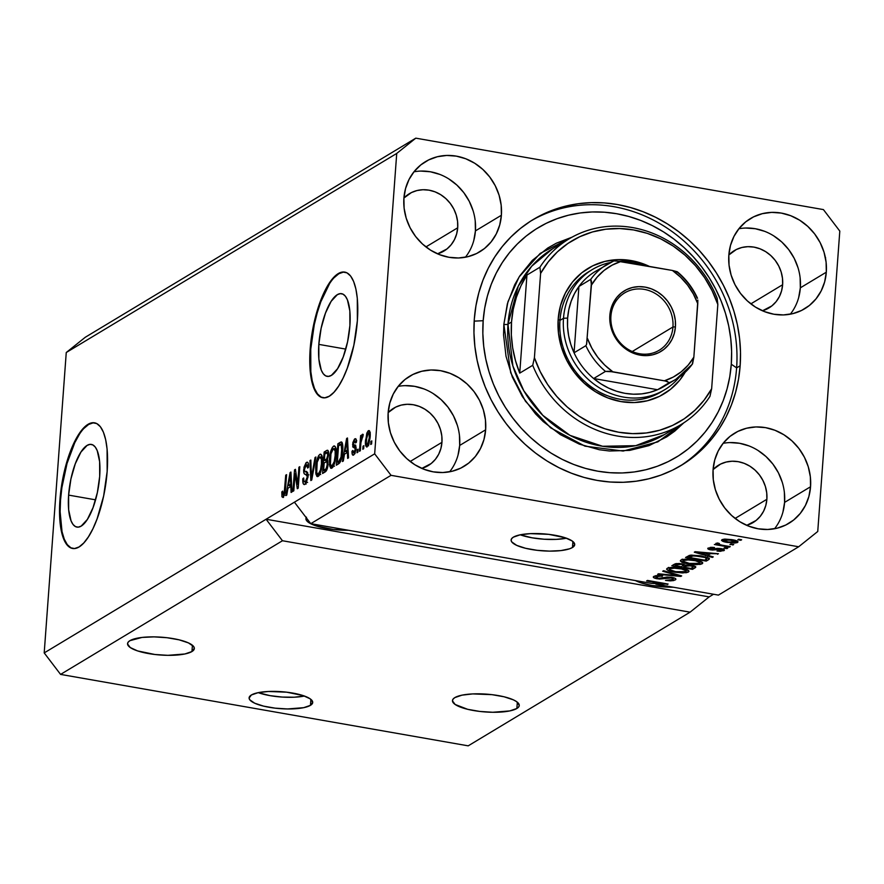 <?xml version="1.0" encoding="UTF-8"?>
<svg xmlns="http://www.w3.org/2000/svg" width="884" height="884" viewBox="0 0 884 884"><rect width="100%" height="100%" fill="white"/><g stroke="black" fill="none" stroke-linecap="round" stroke-linejoin="round"><path stroke-width="1.33" d="M304.538 696.028L294.306 697.211L282.162 697.067L269.963 695.631L258.227 692.647A31.89 8.497 -175.8 0 0 304.45 696.039M310.45 705.344A31.89 8.497 4.2 0 1 274.592 708.095A31.89 8.497 4.2 0 1 249.111 697.83A31.89 8.497 4.2 0 1 251.376 694.99L258.139 692.669L268.371 691.476L286.725 692.183L303.113 695.575L310.14 698.802L312.715 702.227L310.45 705.344L303.687 707.675L287.51 708.957L275.101 708.15L263.576 706.128L254.68 703.2L249.796 699.819L249.1 698.106L251.376 694.99A31.89 8.497 4.2 0 1 287.223 692.249A31.89 8.497 4.2 0 1 312.715 702.504A31.89 8.497 4.2 0 1 310.45 705.344L310.892 699.366L310.45 705.344M566.556 538.19L556.323 539.373L544.179 539.229L531.98 537.792L520.234 534.809A31.89 8.497 -175.8 0 0 566.467 538.201M572.456 547.505A31.89 8.497 4.2 0 1 536.61 550.257A31.89 8.497 4.2 0 1 511.118 539.991A31.89 8.497 4.2 0 1 513.383 537.152L520.146 534.831L530.378 533.638L548.732 534.345L565.13 537.737L572.158 540.964L574.733 544.389L572.456 547.505L569.594 548.798L560.931 550.588L549.516 551.119L537.107 550.312L525.582 548.29L516.698 545.362L511.803 541.969L511.118 540.268L511.648 538.643L513.383 537.152A31.89 8.497 4.2 0 1 549.24 534.411A31.89 8.497 4.2 0 1 574.722 544.666A31.89 8.497 4.2 0 1 572.456 547.505L572.898 541.527L572.456 547.505M68.609 495.106L95.571 499.836L68.609 495.106L70.93 478.962L75.262 463.846L80.941 452.067L87.107 445.414L90.08 444.365L92.831 444.906L95.24 447.017L97.218 450.619L99.627 461.669L99.682 476.399A41.968 14.266 99.9 0 1 76.897 527.085A41.968 14.266 99.9 0 1 68.609 495.106A41.968 14.266 99.9 0 1 91.395 444.42A41.968 14.266 99.9 0 1 99.682 476.399L97.362 492.543L93.03 507.659L87.35 519.438L81.184 526.091L78.212 527.14L75.46 526.599L73.052 524.488L71.074 520.897L68.665 509.836L68.609 495.106M318.826 344.384L345.777 349.103L318.826 344.384L321.146 328.229L325.467 313.113L331.146 301.333L337.323 294.681L340.296 293.632L343.036 294.173L345.445 296.284L347.434 299.886L349.843 310.947L349.887 325.666A41.968 14.266 99.9 0 1 327.113 376.363A41.968 14.266 99.9 0 1 318.826 344.384A41.968 14.266 99.9 0 1 341.6 293.687A41.968 14.266 99.9 0 1 349.887 325.666L347.578 341.821L343.246 356.926L337.566 368.705L331.401 375.357L328.417 376.407L325.677 375.877L323.268 373.766L321.279 370.164L318.87 359.103L318.826 344.384M345.08 272.161A63.781 21.68 -80.1 0 0 310.748 349.246L310.162 349.136A63.781 21.68 99.9 0 1 344.771 272.106A63.781 21.68 99.9 0 1 357.368 320.704L353.854 345.246L347.279 368.208L343.136 377.987L338.638 386.12L333.953 392.275L329.268 396.22L324.748 397.822L320.572 397.004L316.914 393.789L313.897 388.319L311.643 380.805L310.24 371.512L310.162 349.136L313.676 324.594L316.638 312.682L324.395 291.853L328.892 283.72L333.577 277.565L338.274 273.62L342.782 272.018L346.959 272.847L350.628 276.051L353.644 281.521L355.898 289.035L357.302 298.328L357.368 320.704A63.781 21.68 99.9 0 1 322.759 397.745A63.781 21.68 99.9 0 1 310.162 349.136L310.748 349.246A63.781 21.68 -80.1 0 0 323.058 397.789M94.864 422.895A63.781 21.68 -80.1 0 0 60.543 499.968L59.946 499.869A63.781 21.68 99.9 0 1 94.566 422.828A63.781 21.68 99.9 0 1 107.163 471.426L103.638 495.968L97.063 518.941L92.93 528.72L88.433 536.842L83.748 542.997L79.052 546.953L74.532 548.544L70.366 547.726L66.698 544.522L63.681 539.052L61.427 531.527L60.024 522.245L59.946 499.869L63.471 475.327L70.046 452.354L74.19 442.575L78.676 434.453L83.361 428.298L88.057 424.342L92.577 422.751L96.743 423.569L100.411 426.773L103.428 432.243L105.682 439.768L107.086 449.05L107.163 471.426A63.781 21.68 99.9 0 1 72.543 548.467A63.781 21.68 99.9 0 1 59.946 499.869L60.543 499.968A63.781 21.68 -80.1 0 0 72.853 548.522M191.95 651.541A33.481 8.928 4.2 0 1 154.302 654.425A33.481 8.928 4.2 0 1 127.55 643.651A33.481 8.928 4.2 0 1 129.926 640.668L142.037 637.43L154.015 636.878L167.043 637.718L179.143 639.839L188.469 642.911L193.607 646.469L194.336 648.27L191.95 651.541L184.844 653.983L167.861 655.331L154.833 654.48L137.617 650.922L130.246 647.541L127.539 643.939L128.103 642.226L129.926 640.668A33.481 8.928 4.2 0 1 167.573 637.784A33.481 8.928 4.2 0 1 194.336 648.558A33.481 8.928 4.2 0 1 191.95 651.541L192.414 645.254L191.95 651.541M516.875 708.482A33.481 8.928 4.2 0 1 479.227 711.366A33.481 8.928 4.2 0 1 452.464 700.592A33.481 8.928 4.2 0 1 454.84 697.609L461.945 695.167L472.686 693.918L491.957 694.658L504.068 696.78L513.394 699.852L516.554 701.609L519.251 705.211L518.698 706.924L516.875 708.482L509.77 710.924L492.786 712.272L479.758 711.432L467.658 709.311L455.161 704.482L452.464 700.879L453.017 699.167L454.84 697.609A33.481 8.928 4.2 0 1 492.487 694.725A33.481 8.928 4.2 0 1 519.251 705.498A33.481 8.928 4.2 0 1 516.875 708.482L517.339 702.194L516.875 708.482M306.483 517.184L305.93 518.897L306.649 520.687L308.627 522.499L316.008 525.881L333.224 529.45L348.55 530.289A33.481 8.928 4.2 0 1 305.93 518.61A33.481 8.928 4.2 0 1 306.196 517.659M673.464 587.23A33.481 8.928 4.2 0 1 635.441 580.567L640.922 582.821L651.851 585.473L673.464 587.23M449.636 471.802A52.62 47.449 58.9 0 0 459.669 445.459L485.636 429.812A52.62 47.449 -121.1 0 1 464.045 466.343A52.62 47.449 -121.1 0 1 412.231 463.006A52.62 47.449 -121.1 0 1 388.153 412.729L389.822 403.027L393.292 394.021L398.43 386.076L405.06 379.468L412.905 374.473L421.679 371.28L431.027 369.998L440.608 370.694L450.044 373.335L458.973 377.811L467.061 383.965L473.99 391.546L479.482 400.275L483.349 409.811L485.427 419.778L485.636 429.812L483.968 439.514L480.498 448.519L475.36 456.476L468.73 463.072L460.884 468.067L452.111 471.26L442.762 472.542L433.182 471.846L423.745 469.205L414.817 464.73L406.728 458.575L399.811 450.995L394.308 442.265L390.441 432.729L388.374 422.762L388.153 412.729A52.62 47.449 -121.1 0 1 409.745 376.197A52.62 47.449 -121.1 0 1 461.558 379.534A52.62 47.449 -121.1 0 1 485.636 429.812L459.669 445.459A52.62 47.449 58.9 0 0 398.187 386.385M774.561 528.742A52.62 47.449 58.9 0 0 784.583 502.399L810.551 486.752A52.62 47.449 -121.1 0 1 788.97 523.284A52.62 47.449 -121.1 0 1 737.145 519.947A52.62 47.449 -121.1 0 1 713.079 469.669L714.736 459.967L718.206 450.973L723.355 443.017L729.974 436.409L737.831 431.414L746.593 428.221L755.953 426.939L765.533 427.635L774.97 430.276L783.898 434.762L791.987 440.906L798.904 448.486L804.407 457.216L808.263 466.752L810.341 476.719L810.551 486.752L808.893 496.454L805.423 505.46L800.274 513.416L793.655 520.013L785.81 525.008L777.036 528.212L767.677 529.483L758.107 528.787L748.66 526.146L739.731 521.671L731.654 515.516L724.725 507.935L719.233 499.206L715.366 489.681L713.289 479.703L713.079 469.669A52.62 47.449 -121.1 0 1 734.67 433.149A52.62 47.449 -121.1 0 1 786.484 436.475A52.62 47.449 -121.1 0 1 810.551 486.752L784.583 502.399A52.62 47.449 58.9 0 0 723.101 443.326M790.318 314.185A52.62 47.449 58.9 0 0 800.34 287.83L826.308 272.195A52.62 47.449 -121.1 0 1 804.727 308.726A52.62 47.449 -121.1 0 1 752.903 305.389A52.62 47.449 -121.1 0 1 728.836 255.111L730.493 245.409L733.963 236.404L739.112 228.448L745.731 221.851L753.588 216.856L762.351 213.663L771.71 212.381L781.29 213.077L790.727 215.718L799.655 220.193L807.733 226.348L814.661 233.928L820.164 242.658L824.021 252.194L826.098 262.161L826.308 272.195L824.65 281.897L821.181 290.902L816.031 298.847L809.413 305.455L801.567 310.45L792.793 313.643L783.434 314.925L773.854 314.229L764.417 311.588L755.489 307.113L747.411 300.958L740.483 293.377L734.98 284.648L731.123 275.112L729.046 265.145L728.836 255.111A52.62 47.449 -121.1 0 1 750.417 218.58A52.62 47.449 -121.1 0 1 802.241 221.917A52.62 47.449 -121.1 0 1 826.308 272.195L800.34 287.83A52.62 47.449 58.9 0 0 738.858 228.768M465.393 257.244A52.62 47.449 58.9 0 0 475.426 230.89L501.394 215.254A52.62 47.449 -121.1 0 1 479.802 251.774A52.62 47.449 -121.1 0 1 427.989 248.448A52.62 47.449 -121.1 0 1 403.911 198.171L405.579 188.469L409.049 179.463L414.187 171.507L420.817 164.91L428.663 159.916L437.436 156.711L446.785 155.44L456.365 156.137L465.802 158.777L474.73 163.253L482.819 169.408L489.736 176.988L495.239 185.717L499.106 195.242L501.173 205.221L501.394 215.254L499.725 224.956L496.256 233.951L491.117 241.907L484.487 248.514L476.642 253.509L467.868 256.703L458.52 257.984L448.939 257.288L439.503 254.647L430.574 250.161L422.486 244.017L415.557 236.437L410.066 227.707L406.198 218.171L404.121 208.204L403.911 198.171A52.62 47.449 -121.1 0 1 425.502 161.639A52.62 47.449 -121.1 0 1 477.316 164.977A52.62 47.449 -121.1 0 1 501.394 215.254L475.426 230.89A52.62 47.449 58.9 0 0 413.944 171.816M740.151 365.755A143.495 129.407 -121.1 0 1 681.277 465.382A143.495 129.407 -121.1 0 1 539.958 456.299A143.495 129.407 -121.1 0 1 474.31 319.168L475.946 305.765L478.841 292.703L482.973 280.129L488.311 268.15L494.786 256.901L502.344 246.459L510.908 236.956L520.411 228.459L530.743 221.055L541.804 214.834L553.506 209.84L565.727 206.116L578.346 203.707L591.241 202.635L604.28 202.911L617.364 204.524L630.347 207.475L643.099 211.729L655.508 217.232L667.464 223.939L678.824 231.796L689.509 240.713L699.388 250.614L708.382 261.399L716.405 272.968L723.377 285.201L729.234 297.985L733.919 311.201L737.378 324.715L739.576 338.395L740.505 352.119L740.151 365.755L738.527 379.159L735.621 392.22L731.488 404.795L726.162 416.773L719.686 428.022L712.128 438.464L703.553 447.967L694.062 456.464L683.73 463.868L672.658 470.089L660.956 475.084L648.745 478.808L636.126 481.216L623.231 482.288L610.181 482.012L597.109 480.399L584.125 477.448L571.362 473.194L558.953 467.691L547.008 460.984L535.638 453.127L524.963 444.21L515.074 434.309L506.079 423.524L498.057 411.955L491.084 399.723L485.228 386.938L480.553 373.722L477.095 360.208L474.885 346.528L473.957 332.804L474.31 319.168A143.495 129.407 -121.1 0 1 533.185 219.541A143.495 129.407 -121.1 0 1 674.503 228.625A143.495 129.407 -121.1 0 1 740.151 365.755L736.615 367.888L740.151 365.755M437.558 253.852L446.95 248.957L451.16 244.746L454.431 239.686L456.641 233.962L457.702 227.785L457.569 221.409L456.243 215.055L453.79 208.989L450.287 203.442L445.879 198.613L440.74 194.701L435.061 191.85L429.049 190.171L422.95 189.728L417.005 190.535L411.425 192.568L403.922 198.016A33.481 30.2 -121.1 0 1 409.414 193.673A33.481 30.2 -121.1 0 1 442.387 195.795A33.481 30.2 -121.1 0 1 457.702 227.785L425.933 246.923L457.702 227.785A33.481 30.2 -121.1 0 1 443.967 251.034A33.481 30.2 -121.1 0 1 437.558 253.841M782.627 284.725A33.481 30.2 -121.1 0 1 768.881 307.975A33.481 30.2 -121.1 0 1 762.472 310.792L771.865 305.897L776.086 301.698L779.356 296.637L781.566 290.902L782.627 284.725L750.847 303.864L782.627 284.725A33.481 30.2 -121.1 0 0 767.301 252.736A33.481 30.2 -121.1 0 0 734.328 250.614A33.481 30.2 -121.1 0 0 728.847 254.968L736.339 249.509L741.919 247.476L747.875 246.669L753.975 247.111L759.975 248.791L765.654 251.642L770.804 255.553L775.213 260.382L778.705 265.929L781.169 271.996L782.484 278.349L782.627 284.725M766.87 499.294A33.481 30.2 -121.1 0 1 753.124 522.532A33.481 30.2 -121.1 0 1 746.715 525.35L756.107 520.455L760.328 516.256L763.599 511.195L765.809 505.46L766.87 499.294L735.101 518.433L766.87 499.294A33.481 30.2 -121.1 0 0 751.544 467.293A33.481 30.2 -121.1 0 0 718.57 465.172A33.481 30.2 -121.1 0 0 713.09 469.526L720.582 464.078L726.162 462.045L732.118 461.227L738.217 461.669L744.217 463.349L749.908 466.199L755.046 470.111L759.455 474.94L762.947 480.498L765.411 486.565L766.726 492.907L766.87 499.294M441.945 442.343A33.481 30.2 -121.1 0 1 428.21 465.592A33.481 30.2 -121.1 0 1 421.801 468.409L431.193 463.514L435.403 459.315L438.685 454.254L440.884 448.519L441.945 442.343L410.176 461.481L441.945 442.343A33.481 30.2 -121.1 0 0 426.629 410.353A33.481 30.2 -121.1 0 0 393.656 408.231A33.481 30.2 -121.1 0 0 388.164 412.585L395.667 407.137L401.248 405.093L407.192 404.286L413.292 404.728L419.303 406.408L424.983 409.259L430.121 413.171L434.53 417.999L438.033 423.546L440.486 429.613L441.812 435.967L441.945 442.343M690.084 612.17L282.46 540.743L60.576 674.404L468.2 745.842L690.084 612.17L468.2 745.842L60.576 674.404L282.46 540.743L266.084 519.24L44.2 652.911L60.576 674.404L44.2 652.911L374.672 453.835L396.728 153.44L66.256 352.517L44.2 652.911L66.256 352.517L396.728 153.44L415.8 138.158L823.424 209.596L839.8 231.089L817.744 531.483L798.672 546.765L391.037 475.327L310.781 523.671L651.409 583.374L663.088 583.827L646.602 580.943L647.464 580.423L668.138 584.048L655.884 584.158L718.416 595.109L798.672 546.765L718.416 595.109L655.884 584.158L668.138 584.048L647.464 580.423L646.602 580.943L663.088 583.827L651.409 583.374L310.781 523.671L391.037 475.327L374.672 453.835L294.416 502.178L310.781 523.671L294.416 502.178L266.084 519.24L709.156 596.888L690.084 612.17L282.46 540.743L266.084 519.24L709.156 596.888L690.084 612.17M653.884 576.346C652.547 577.263 653.641 578.07 657.155 578.788L657.199 578.092L657.155 578.788L665.055 578.434L665.144 577.362L665.055 578.434L671.033 577.882L671.078 577.23L672.901 579.506L665.508 580.412L675.243 579.97C676.713 578.998 675.575 578.125 671.829 577.351L674.923 578.224L675.895 579.318L673.73 580.556L670.183 580.865L665.508 580.412L672.448 579.727L673.321 578.777L671.409 577.948L659.442 579.064L655.044 578.291L653.298 576.954L655.243 575.827L658.646 575.517L662.602 575.904L656.326 576.755L656.304 577.76L658.635 578.368L666.956 577.075L671.829 577.351L665.619 577.252L660.425 578.479L658.061 578.28L656.326 576.755L662.602 575.904L653.884 576.346L653.287 577.031M663.586 570.71L681.663 575.904L680.779 576.434L657.63 574.302L658.514 573.771L678.757 575.771L662.702 571.252L663.586 570.71L662.702 571.252L678.757 575.771L658.514 573.771L657.63 574.302L680.779 576.434L681.663 575.904L663.586 570.71M688.415 572.036L687.686 570.025L681.1 568.213C675.155 567.119 670.525 567.163 667.21 568.324C666.028 569.893 668.558 571.186 674.812 572.202L674.857 571.539L674.812 572.202L682.735 572.942L688.415 572.036L688.525 570.534L688.415 572.036L686.205 572.733L674.812 572.202L669.553 570.998L666.691 569.362L667.641 568.103L671.553 567.44L683.023 568.578L688.161 570.279L688.979 571.075L688.415 572.036L689.023 571.296M702.15 563.771L701.421 561.749L694.835 559.937C688.89 558.854 684.26 558.887 680.945 560.047C679.763 561.616 682.293 562.909 688.548 563.926L688.592 563.263L688.548 563.926L696.47 564.666L702.15 563.771L702.261 562.257L702.15 563.771L699.929 564.456L687.597 563.76L680.415 561.097L681.376 559.826L685.277 559.163L696.758 560.312L701.885 562.003L702.714 562.799L702.15 563.771L702.758 563.031M707.786 555.362L713.233 556.876L712.349 557.417L694.305 552.202L718.46 553.738L710.67 553.627L707.786 555.362L710.67 553.627L718.46 553.738L695.144 551.704L694.305 552.202L712.349 557.417L713.233 556.876L707.786 555.362L707.929 553.395L707.786 555.362M738.681 539.251L741.632 539.77L737.82 539.77L738.681 539.251L737.82 539.77L740.781 540.29L741.632 539.77L738.681 539.251M721.985 539.704C721.134 540.831 722.968 541.748 727.466 542.467L727.51 541.793L727.466 542.467L737.554 542.433C738.394 541.306 736.516 540.378 731.919 539.66L737.941 541.682L737.245 542.599L734.593 543.063L726.129 542.212L721.598 540.456L722.283 539.549L724.902 539.085L731.919 539.66L721.554 540.223M730.748 544.036L733.698 544.555L729.886 544.555L733.698 544.555L730.748 544.036M715.974 543.328L717.62 544.411L717.731 543.03L717.62 544.411L714.371 544.511L729.399 547.141L730.261 546.621L722.471 545.262L730.261 546.621L729.399 547.141L714.371 544.511L717.62 544.411L715.841 543.461L717.587 542.986L719.41 543.549L718.769 544.356L722.471 545.262L719.554 544.632L718.559 543.859L719.41 543.549L717.587 542.986L715.83 543.505M724.836 547.594L727.797 548.113L726.935 548.632L723.985 548.113L724.836 547.594L723.985 548.113L726.935 548.632L727.797 548.113L724.836 547.594M708.283 547.969C707.167 548.666 707.951 549.307 710.659 549.859L710.714 549.174L710.659 549.859L717.377 549.406L717.454 548.334L717.377 549.406L719.024 549.063L719.068 548.345L719.024 549.063L720.582 549.185L720.626 548.533L721.797 550.257L717.012 551.063L723.885 550.677C725.035 549.892 724.095 549.207 721.068 548.599L724.383 550.157L720.349 551.329L717.012 551.063L721.521 550.4L722.084 549.782L721.001 549.273L712.382 550.069L709.023 549.472L707.797 548.434L711.62 547.295L714.537 547.539L710.46 548.323L710.217 548.953L711.598 549.351L717.267 548.345L721.068 548.599L711.222 549.296L710.46 548.323L714.537 547.539L707.775 548.544M701.355 555.914L709.266 558.368L709.001 559.406L706.228 561.108L685.553 557.484L690.747 555.152L700.625 555.782L689.575 555.351L685.553 557.484L706.228 561.108L708.67 559.638L708.78 557.992L708.67 559.638L709.421 558.787L701.355 555.914M695.034 567.848C696.603 566.876 695.41 566.014 691.465 565.274L695.763 566.843L692.492 569.373L671.818 565.749L675.486 563.727L679.553 563.484L685.255 565.075L691.465 565.274L685.255 565.075L681.84 563.76L674.381 564.213L671.818 565.749L692.492 569.373L695.034 567.848L695.144 566.335L695.034 567.848L695.796 567.053M85.328 337.235L415.8 138.158L85.328 337.235L66.256 352.517L85.328 337.235M713.532 594.258L709.156 596.888L713.532 594.258M295.068 473.736L293.808 490.819L292.947 491.338L294.527 469.879L295.444 469.327L297.665 484.333L298.925 467.227L299.786 466.719L298.206 488.167L297.289 488.719L295.068 473.736L297.289 488.719L298.206 488.167L299.786 466.719L298.925 467.227L297.665 484.333L295.444 469.327L294.527 469.879L292.947 491.338L293.808 490.819L295.068 473.736L296.118 473.923L295.068 473.736M306.339 464.896L307.687 468.078L308.56 467.282C308.737 463.282 308.052 461.658 306.494 462.409L308.008 462.675L306.494 462.409L303.665 469.724L304.494 469.868L303.665 469.724C303.555 473.006 304.162 474.52 305.455 474.277L308.019 477.238L307.223 477.095L305.289 481.78L306.803 482.045L305.289 481.78C304.096 482.31 303.555 481.029 303.676 477.957L302.792 478.752L303.654 478.896L302.792 478.752C302.571 483.239 303.311 485.095 305.024 484.333L308.085 476.509L306.041 483.382L304.483 484.554L303.168 483.548L302.792 478.752L303.676 477.957L303.974 481.25L305.091 481.868L306.516 480.2L307.223 477.095L306.991 474.918L304.505 473.979L303.842 472.863L303.997 467.271L306.03 462.763L307.444 462.21L308.196 463.028L308.56 467.282L307.687 468.078L307.455 465.271L306.339 464.896L304.936 467.006L304.494 469.835L304.881 471.647L307.665 472.664L308.085 476.509L307.19 472.155L304.626 471.282L304.516 469.26L306.339 464.896L308.582 465.028M315.908 456.995L311.732 480.023L310.848 480.553L309.952 460.586L310.837 460.056L311.433 477.813L315.024 457.536L315.908 456.995L315.024 457.536L311.433 477.813L310.837 460.056L309.952 460.586L310.848 480.553L311.732 480.023L315.908 456.995M319.113 475.537L316.008 474.498L318.196 476.399L316.881 476.365L315.754 473.05L316.991 459.614L318.66 455.591L320.185 454.21L321.765 455.415L322.373 458.929L321.4 469.658L319.975 474.056L318.196 476.399L320.87 471.647L322.273 463.437C322.793 457.161 321.975 454.144 319.82 454.376C317.455 456.895 316.085 461.315 315.71 467.647L316.008 474.498L318.958 475.017L318.804 474.222M332.837 467.26L329.743 466.222L331.931 468.122L330.616 468.089L329.489 464.774L330.726 451.337L332.395 447.315L334.274 445.89L335.5 447.138L336.108 450.652L335.124 461.382L333.71 465.791L331.931 468.122L334.605 463.382L336.008 455.161C336.528 448.895 335.71 445.868 333.555 446.111C331.191 448.63 329.82 453.05 329.445 459.371L329.743 466.222L332.693 466.741L332.539 465.945M344.495 454.155L343.312 461.006L342.417 461.536L346.627 438.497L347.467 437.989L348.528 457.857L347.633 458.398L347.39 452.42L344.495 454.155L347.39 452.42L347.633 458.398L348.528 457.857L347.467 437.989L346.627 438.497L342.417 461.536L343.312 461.006L344.495 454.155M371.821 440.895L371.6 443.956L370.739 444.475L370.96 441.414L371.821 440.895L370.96 441.414L370.739 444.475L371.6 443.956L371.821 440.895M370.142 437.226L368.849 444.376L366.705 447.017L365.412 442.917L366.827 433.127L368.142 430.895L369.401 430.751L370.142 437.226C370.54 432.696 369.965 430.519 368.418 430.696L365.523 440.166C365.092 444.785 365.667 447.006 367.236 446.862L370.142 437.226M363.888 445.68L363.656 448.74L362.805 449.26L363.026 446.199L363.888 445.68L363.026 446.199L362.805 449.26L363.656 448.74L363.888 445.68M360.926 442.663L360.329 450.752L359.479 451.26L360.617 435.657L361.479 435.138L361.291 437.635L362.318 434.442L363.258 434.596L362.772 437.027L361.501 438.497L360.926 442.663L363.258 434.596L362.517 434.254L361.291 437.635L361.479 435.138L360.617 435.657L359.479 451.26L360.329 450.752L360.926 442.663M358.086 449.171L357.865 452.232L357.003 452.752L357.235 449.691L358.086 449.171L357.235 449.691L357.003 452.752L357.865 452.232L358.086 449.171M354.683 441.094L355.567 442.961L356.451 442.166C356.506 439.348 355.965 438.254 354.816 438.884L356.042 439.105L354.816 438.884L352.583 444.486L353.567 444.652L352.583 444.486L354.34 448L356.097 448.31L354.34 448L356.086 448.553L355.092 448.376L355.18 449.669L355.965 449.812L355.18 449.669L353.887 452.763L355.158 452.984L353.887 452.763L352.871 450.453L351.987 451.249L352.882 451.404L351.987 451.249C351.909 454.332 352.473 455.591 353.666 455.028L356.064 448.774L354.86 453.636L353.478 455.127L352.451 454.785L351.987 451.249L352.871 450.453L353.07 452.475L353.887 452.763L355.202 449.293L355.014 448.265L352.782 446.972L352.86 442.575L354.451 439.16L356.097 439.193L356.451 442.166L355.567 442.961L355.39 441.282L354.683 441.094L353.456 443.845L353.722 444.862L355.788 445.691L356.064 448.774L353.467 443.657L354.683 441.094L356.451 441.238M341.489 441.967L340.207 442.365L342.185 442.718L340.207 442.365L337.876 443.768L340.826 444.287L337.876 443.768L336.296 465.227L338.738 463.757C341.036 461.525 342.351 457.282 342.672 451.017L340.539 461.581L336.296 465.227L337.876 443.768L340.859 442.044L341.964 442.332L342.672 451.017C343.147 446.376 342.749 443.359 341.489 441.967L341.423 441.956M328.074 464.166L326.616 470.332L322.561 473.504L324.141 452.044L327.135 450.299L328.218 450.851L328.505 455.205L327.323 459.581L328.074 464.166L327.323 459.581L328.572 454.531C328.715 451.028 328.086 449.68 326.704 450.497L324.141 452.044L322.561 473.504L325.113 471.968C326.704 470.973 327.699 468.365 328.074 464.166M287.952 488.222L286.759 495.062L285.875 495.604L290.085 472.553L290.924 472.056L291.985 491.924L291.09 492.454L290.847 486.487L287.952 488.222L290.847 486.487L291.09 492.454L291.985 491.924L290.924 472.056L290.085 472.553L285.875 495.604L286.759 495.062L287.952 488.222M283.344 494.996L284.582 495.206L283.344 494.996L282.714 491.117L281.83 491.913L282.67 492.057L281.83 491.913L281.941 496.786L283.123 497.526L281.941 496.786L281.83 491.913L282.714 491.117L282.968 494.985L284.151 493.592L285.731 475.183L286.582 474.664L285.134 492.731L283.123 497.526L285.521 489.228L286.582 474.664L285.731 475.183L284.328 492.852L283.112 495.051L284.549 495.305M823.424 209.596L415.8 138.158L396.728 153.44L374.672 453.835L391.037 475.327L798.672 546.765L817.744 531.483L839.8 231.089L823.424 209.596M371.777 441.558L370.96 441.414L371.777 441.558M366.639 447.006L367.236 446.862M366.33 440.309L365.523 440.166L366.33 440.309M369.512 430.884L368.418 430.696L369.512 430.884M369.015 430.552L368.418 430.696M368.418 444.696L368.562 445.823M370.274 432.53L369.777 433.646M367.412 444.619L368.661 444.829L367.412 444.619L369.28 437.889L370.076 438.033L369.28 437.889L369.125 433.58L368.23 432.939C369.258 433.038 369.611 434.685 369.28 437.889L367.412 444.619C366.396 444.508 366.042 442.851 366.374 439.635L368.23 432.939L370.175 433.138M363.832 446.343L363.026 446.199L363.832 446.343M361.434 435.801L360.617 435.657L361.434 435.801M363.081 434.353L362.517 434.254L363.081 434.353M363.258 434.596L362.517 434.254M358.042 449.823L357.235 449.691L358.042 449.823M352.97 455.205L353.666 455.028M353.887 452.763L355.092 453.161M356.108 448.077L355.523 445.425M355.501 438.707L354.816 438.884M354.539 445.105L353.644 444.785M354.948 452.719L354.992 453.614M356.683 440.63L356.34 441.337M355.545 445.006L356.153 448.122M347.103 452.597L347.224 451.879L347.103 452.597M347.5 438.652L346.627 438.497L347.5 438.652M348.252 452.575L347.39 452.42L348.252 452.575M348.208 451.823L344.97 451.481L346.882 440.475L347.6 440.608L346.882 440.475L347.025 444.608L347.832 444.74L347.025 444.608L347.29 450.089L348.119 450.232L344.97 451.481L348.208 451.823M339.434 463.205L339.489 462.575L339.434 463.205M340.826 444.287L342.406 443.337L340.826 444.287M339.997 444.884L338.55 445.757L337.345 462.199L338.55 445.757L341.136 444.608L342.683 444.884L341.136 444.608L341.821 451.503L342.627 451.647L341.821 451.503L341.102 456.951L341.887 457.083L341.102 456.951L338.815 461.315L340.528 461.614L338.815 461.315L337.345 462.199L339.909 462.652L337.345 462.199L339.799 460.442L341.014 457.371L341.876 446.851L341.301 444.751L339.997 444.884L341.136 444.608M330.262 459.514L329.445 459.371L330.262 459.514M334.892 448.63L335.611 447.459M335.069 446.376L333.555 446.111L335.069 446.376M334.406 445.912L333.555 446.111M331.091 468.332L331.931 468.122M332.439 465.293L332.87 467.338M335.732 447.315L334.506 449.481M333.378 448.608L330.936 453.912L330.439 464.056L331.323 465.702L333.655 465.89L332.108 465.614L334.218 461.647L335.158 455.614L335.964 455.757L335.158 455.614L335.158 450.984L336.119 451.149L335.158 450.984L334.528 448.884L333.378 448.608L335.158 450.984L335.158 455.614C334.903 460.354 333.887 463.691 332.108 465.614C330.517 465.78 329.909 463.536 330.307 458.884C330.539 454.011 331.555 450.586 333.378 448.608L336.914 448.984M332.108 465.614L334.45 466.277M325.699 471.526L325.754 470.852L325.699 471.526M326.417 461.713L326.483 460.818L326.417 461.713M327.08 452.818L324.141 452.044L327.091 452.564L328.472 451.724L327.08 452.818M328.174 450.763L326.704 450.497L328.174 450.763M327.599 450.243L326.704 450.497M326.218 453.183L324.815 454.033L324.34 460.442L325.864 459.525L327.61 459.835L325.864 459.525L327.599 458.973L326.715 458.818L327.688 455.404L328.472 455.536L327.688 455.404L327.389 452.939L326.218 453.183C327.268 452.232 327.754 452.973 327.688 455.404L326.715 458.818L324.34 460.442L327.92 460.586L324.34 460.442L324.815 454.033L327.191 452.818L328.616 453.072M325.743 462.001L324.163 462.951L323.61 470.476L325.312 469.448L326.903 469.724L325.312 469.448L327.213 468.863L326.163 468.675L327.213 464.697L328.008 464.84L327.213 464.697L326.936 461.989L325.743 462.001C326.826 461.172 327.312 462.067 327.213 464.697L326.163 468.675L323.61 470.476L326.229 470.94L323.61 470.476L324.163 462.951L326.583 461.713L328.119 461.978M316.527 467.791L315.71 467.647L316.527 467.791M321.157 456.906L321.875 455.735M321.345 454.641L319.82 454.376L321.345 454.641M320.671 454.188L319.82 454.376M317.356 476.609L318.196 476.399M318.704 473.559L319.135 475.614M321.997 455.591L320.77 457.757M319.643 456.884L317.201 462.188L316.715 472.332L317.588 473.979L319.92 474.167L318.373 473.89L320.494 469.923L321.422 463.89L322.229 464.034L321.422 463.89L321.422 459.26L322.395 459.426L321.422 459.26L320.793 457.15L319.643 456.884L321.422 459.26L321.422 463.89C321.168 468.631 320.152 471.968 318.373 473.89C316.781 474.056 316.174 471.813 316.571 467.161C316.803 462.288 317.82 458.862 319.643 456.884L323.179 457.26M318.373 473.89L320.715 474.553M310.859 460.752L309.952 460.586L310.859 460.752M312.118 477.935L311.433 477.813L312.118 477.935M312.77 474.332L312.041 474.211L312.77 474.332M315.787 457.669L315.024 457.536L315.787 457.669M304.118 484.565L305.024 484.333M305.941 483.504L305.742 482.123M305.289 481.78L307.61 482.443M305.267 474.255L308.859 474.863M307.886 474.686L306.593 472.078M307.875 464.907L308.45 463.901M307.345 462.188L306.494 462.409M307.19 472.155L304.626 471.282M305.731 481.979L306.118 484.067M308.505 463.824L307.621 465.503M306.571 471.349L306.98 473.901L308.019 474.73M295.554 470.056L294.527 469.879L295.554 470.056M298.483 484.476L297.665 484.333L298.483 484.476M299.731 467.371L298.925 467.227L299.731 467.371M290.56 486.653L290.681 485.946L290.56 486.653M290.958 472.708L290.085 472.553L290.958 472.708M291.698 486.631L290.847 486.487L291.698 486.631M291.665 485.891L288.416 485.548L290.339 474.542L291.057 474.664L290.339 474.542L290.482 478.664L291.278 478.808L290.482 478.664L290.748 484.145L291.576 484.288L288.416 485.548L291.665 485.891M281.941 496.786L283.631 497.084L281.941 496.786L283.123 497.526M285.09 492.996L284.328 492.852L285.09 492.996M285.455 490.056L284.648 489.913L285.455 490.056M286.538 475.327L285.731 475.183L286.538 475.327M368.23 432.939L366.926 435.724L366.308 442.586L366.749 444.464L368.606 444.972M346.882 440.475L344.97 451.481L347.29 450.089L346.882 440.475M290.339 474.542L288.416 485.548L290.748 484.145L290.339 474.542M825.546 257.487L825.523 258.415M740.825 539.627L740.781 540.29L740.825 539.627M737.554 542.433L737.643 541.351L737.554 542.433L737.996 541.914M723.974 539.163L724.383 540.886L728.317 541.947C725.234 541.483 723.83 540.864 724.106 540.102L724.184 539.141L724.106 540.102L731.212 540.201L731.256 539.549L731.212 540.201C734.295 540.665 735.698 541.273 735.433 542.047L728.317 541.947L735.433 542.047M732.891 544.411L732.836 545.074L732.891 544.411M718.604 543.306L718.559 543.859L718.604 543.306M718.493 543.262L718.559 543.859M726.991 547.969L726.935 548.632L726.991 547.969M723.885 550.677L723.974 549.505L723.885 550.677L724.394 550.091M722.195 548.831L721.797 550.257M713.985 547.472L713.941 548.102L713.985 547.472M710.526 547.351L710.46 548.323L710.526 547.351M710.184 547.395L710.46 548.323M712.405 556.644L712.349 557.417L712.405 556.644M717.609 553.66L717.565 554.268L717.609 553.66M710.714 553.064L710.67 553.627L710.714 553.064M705.653 554.765L696.912 551.859L707.974 553.373L708.007 552.82L705.653 554.765L707.974 553.373L696.879 552.334L705.653 554.765M707.498 557.406L706.891 557.771L707.498 557.406M706.371 559.119L706.228 561.108L706.824 558.412L705.189 557.506L705.244 556.721L706.139 559.274L704.67 560.158L688.824 557.384L688.967 555.55L688.824 557.384L690.282 556.511L690.371 555.196L690.282 556.511L691.863 555.881L691.918 555.064L691.863 555.881L700.471 556.423L700.515 555.771L700.471 556.423L705.189 557.506L693.829 555.727L688.824 557.384L704.67 560.158L706.349 559.141M706.935 557.207L706.139 559.274M696.47 564.666L696.526 563.992L696.47 564.666M680.945 560.047L680.349 560.765M682.172 559.141L683.52 559.649M689.443 563.417C684.536 562.655 682.514 561.672 683.365 560.467L683.454 559.329L683.365 560.467L688.879 559.848L688.934 559.218L688.879 559.848L693.918 560.445L693.962 559.793L693.918 560.445C698.636 561.196 700.57 562.169 699.73 563.351L689.443 563.417L697.144 563.959L699.576 563.428L700.095 562.567L695.332 560.71L687.155 559.804L683.752 560.279L682.978 561.274L689.443 563.417M683.034 559.384L682.912 561.009L683.365 560.467M700.283 561.263L699.73 563.351M692.636 567.406L692.492 569.373L692.636 567.406L690.934 568.434L683.686 567.163L683.896 564.257L683.686 567.163L685.266 566.213L685.354 565.053L685.266 566.213L690.625 565.793L690.669 565.141L690.625 565.793L693.211 566.865L693.299 565.661L692.636 567.406L693.211 566.865L692.481 566.257L688.039 565.55L683.686 567.163L690.934 568.434L692.636 567.406M681.266 566.743L675.089 565.661L675.232 563.815L675.089 565.661L676.503 564.81L676.591 563.517L676.503 564.81L681.332 564.335L681.376 563.683L683.431 565.285L681.266 566.743L683.431 565.285L681.785 564.412L678.161 564.169L675.089 565.661L681.266 566.743M682.735 572.942L682.791 572.268L682.735 572.942M667.21 568.324L666.613 569.031M668.437 567.418L669.785 567.926M675.707 571.694C670.801 570.931 668.779 569.948 669.63 568.744L669.718 567.594L669.63 568.744L675.155 568.114L675.199 567.484L675.155 568.114L680.183 568.721L680.227 568.069L680.183 568.721C684.901 569.473 686.835 570.445 685.995 571.616L675.707 571.694L683.409 572.235L685.84 571.705L686.371 570.832L681.597 568.987L673.42 568.081L670.017 568.556L669.243 569.55L675.707 571.694M669.298 567.661L669.177 569.285L669.63 568.744M686.548 569.539L685.995 571.616M680.835 575.661L680.779 576.434L680.835 575.661M678.813 575.075L678.757 575.771L678.813 575.075M675.917 574.246L675.862 574.987L675.917 574.246M675.243 579.97L675.354 578.467L675.243 579.97L675.917 579.219M673.464 577.716L672.901 579.506M662.061 575.816L662.005 576.467L662.061 575.816M656.414 575.617L656.326 576.755L656.414 575.617M655.994 575.672L655.873 577.252L656.326 576.755M663.133 583.175L663.088 583.827L663.133 583.175M667.276 583.893L667.221 584.6L667.276 583.893M655.928 583.551L655.884 584.158L655.928 583.551M735.742 540.511L735.654 541.782L729.278 539.903L724.106 540.102M473.769 240.592L475.426 230.89L475.216 220.856M473.139 210.889L469.271 201.353L463.78 192.624L456.851 185.043L448.774 178.9M439.834 174.413L430.397 171.772L420.817 171.076M798.683 297.543L800.34 287.83L800.13 277.808M798.053 267.83L794.197 258.294L788.694 249.575L781.776 241.984L773.688 235.84M764.759 231.354L755.323 228.724L745.742 228.028M782.926 512.101L784.583 502.399L784.373 492.366M782.296 482.388L778.439 472.863L772.936 464.133L766.019 456.553L757.931 450.398M749.002 445.923L739.565 443.282L729.985 442.586M458.011 455.161L459.669 445.459L459.459 435.425M457.382 425.447L453.514 415.911L448.022 407.192L441.094 399.601L433.016 393.457M424.077 388.971L414.64 386.341L405.06 385.645M93.163 422.85L88.643 424.453L83.958 428.397M79.273 434.563L74.775 442.685L67.018 463.514L61.869 487.736L60.543 499.968L60.112 511.659L62.024 531.638L64.267 539.152L67.283 544.621L70.952 547.837M343.379 272.128L338.859 273.72L334.163 277.675M329.478 283.83L320.848 301.731L317.234 312.792L314.273 324.704L310.748 349.246L310.825 371.623L312.229 380.905L314.483 388.43L317.5 393.899L321.168 397.104M661.144 391.888A70.156 63.272 -121.1 0 1 592.048 387.446A70.156 63.272 -121.1 0 1 559.959 320.406L558.18 319.179L558.478 333.157L561.373 347.069L566.755 360.352L574.412 372.518L584.07 383.092L595.341 391.656L607.783 397.911L620.944 401.579L634.292 402.552L647.331 400.772L659.552 396.319L670.492 389.358L679.73 380.153L685.111 372.352A73.339 66.145 -121.1 0 1 605.982 397.181A73.339 66.145 -121.1 0 1 558.18 319.179L559.959 320.406A70.156 63.272 58.9 0 0 592.976 388.087A70.156 63.272 58.9 0 0 662.889 390.794M568.987 238.923L552.467 248.879A108.423 97.781 58.9 0 0 507.98 324.152A3.193 0.851 4.2 0 1 503.847 324.34L507.969 301.687L519.129 276.913L540.146 253.443L572.003 237.188L556.345 243.199L547.737 248.039L532.312 260.393L519.77 275.907L514.731 284.67L507.372 303.764L503.847 324.34L503.571 334.948L506.013 356.263L512.344 377.059L522.322 396.518L535.56 413.9L543.251 421.602L560.39 434.641L579.34 444.144L599.352 449.746L609.529 451.006L629.706 450.387L649.022 445.613L666.735 436.884L674.768 431.127L683.818 422.817L657.818 441.878L623.154 451.05L584.965 446.155L550.61 427.812L525.45 401.248L510.687 372.716L503.847 324.34A3.193 0.851 -175.8 0 0 507.98 324.152L512.897 366.009L523.869 390.872L542.853 415.381L569.959 435.348L602.568 446.265L635.729 445.669L664.359 434.619L680.879 424.663A108.423 97.781 -121.1 0 1 532.721 365.313L519.737 373.125A108.423 97.781 -121.1 0 1 511.527 322.019A108.423 97.781 -121.1 0 1 526.941 275.046L539.925 267.222A108.423 97.781 -121.1 0 1 568.987 238.923A108.423 97.781 -121.1 0 1 717.156 298.284A108.423 97.781 58.9 0 0 632.59 227.586A108.423 97.781 58.9 0 0 539.925 267.222L540.599 273.421L534.411 357.7L540.157 371.512L547.638 384.496L556.732 396.408L567.219 406.983L578.909 416.021L591.562 423.337L604.91 428.784L618.689 432.232L632.624 433.635L646.425 432.95L659.807 430.21L672.514 425.436L684.271 418.762L694.857 410.298L704.04 400.231L711.642 388.75L717.83 304.472L712.084 290.659L704.592 277.675L695.509 265.764L685.012 255.189L673.321 246.15L660.679 238.835L647.331 233.387L633.541 229.939L619.618 228.536L605.816 229.221L592.424 231.962L579.727 236.735L567.959 243.409L557.384 251.874L548.202 261.94L540.599 273.421A105.229 94.897 -121.1 0 1 633.541 229.939A105.229 94.897 -121.1 0 1 717.83 304.472L717.156 298.284L717.83 304.472L711.642 388.75A105.229 94.897 -121.1 0 1 618.689 432.232A105.229 94.897 -121.1 0 1 534.411 357.7L532.721 365.313A108.423 97.781 58.9 0 0 617.286 436.011A108.423 97.781 58.9 0 0 709.951 396.375A108.423 97.781 -121.1 0 1 680.879 424.663M474.178 321.135L483.172 320.715A133.926 120.788 -121.1 0 1 616.689 213.729A133.926 120.788 -121.1 0 1 731.289 364.208L736.615 367.888A143.495 129.407 58.9 0 0 671.884 231.42A143.495 129.407 58.9 0 0 531.428 220.624A143.495 129.407 -121.1 0 1 671.884 231.42A143.495 129.407 -121.1 0 1 736.615 367.888A143.495 129.407 -121.1 0 1 679.498 466.432A143.495 129.407 58.9 0 0 736.615 367.888L731.289 364.208L729.775 376.717L727.068 388.905L723.211 400.64L718.228 411.811L712.184 422.32L705.134 432.066L697.133 440.939L688.271 448.862L678.625 455.768L668.293 461.581L657.376 466.244L645.972 469.724L634.204 471.968L622.159 472.962L609.982 472.708L597.783 471.194L585.661 468.443L573.76 464.487L562.169 459.349L551.019 453.083L540.411 445.746L530.444 437.425L521.217 428.188L512.831 418.121L505.339 407.325L498.83 395.91L493.36 383.976L488.996 371.645L485.769 359.026L483.714 346.252L482.841 333.445L483.172 320.715L484.697 308.207L487.404 296.018L491.261 284.283L496.233 273.112L502.278 262.603L509.339 252.857L517.328 243.984L526.19 236.061L535.837 229.155L546.168 223.343L557.086 218.679L568.489 215.199L580.269 212.956L592.302 211.961L604.479 212.215L616.689 213.729L628.8 216.481L640.712 220.436L652.293 225.575L663.442 231.84L674.05 239.177L684.017 247.498L693.244 256.736L701.642 266.802L709.134 277.598L715.642 289.013L721.101 300.947L725.466 313.279L728.692 325.898L730.759 338.671L731.62 351.478L731.289 364.208A133.926 120.788 -121.1 0 1 597.783 471.194A133.926 120.788 -121.1 0 1 483.172 320.715L474.178 321.135M552.467 248.879L531.715 266.195L518.278 286.162L507.98 324.152L511.527 322.019L507.98 324.152A108.423 97.781 58.9 0 0 557.583 427.757A108.423 97.781 58.9 0 0 664.359 434.619M558.18 319.179L560.5 305.654L565.329 293.112L572.5 282.018L581.738 272.813L592.678 265.852L604.899 261.399L617.938 259.62L631.298 260.592L649.519 266.46A73.339 66.145 -121.1 0 0 558.18 319.179M709.951 396.375L711.642 388.75L709.951 396.375M590.523 270.67A70.156 63.272 58.9 0 0 559.959 320.406A70.156 63.272 -121.1 0 1 588.733 271.708M526.941 275.046L520.974 285.753L516.378 297.267L513.217 309.411L511.527 322.019L511.339 334.881L512.665 347.821L515.482 360.628L519.737 373.125L526.941 275.046L519.737 373.125L532.721 365.313L534.411 357.7L540.599 273.421L539.925 267.222L526.941 275.046M610.921 316.118A33.481 30.2 58.9 0 0 639.574 353.744A33.481 30.2 58.9 0 0 672.945 326.992L675.431 326.881A35.393 31.923 -121.1 0 1 640.138 355.158A35.393 31.923 -121.1 0 1 609.849 315.389L610.921 316.118A33.481 30.2 -121.1 0 1 624.656 292.88A33.481 30.2 -121.1 0 1 657.63 295.002A33.481 30.2 -121.1 0 1 672.945 326.992A33.481 30.2 -121.1 0 1 659.21 350.241A33.481 30.2 -121.1 0 1 626.237 348.119A33.481 30.2 -121.1 0 1 610.921 316.118L609.849 315.389L610.977 308.859L613.308 302.803L616.767 297.455L621.22 293.013L626.502 289.654L632.403 287.499L638.69 286.637L645.143 287.112L651.486 288.88L657.497 291.897L662.934 296.029L667.597 301.135L671.288 307.002L673.884 313.422L675.288 320.13L675.431 326.881L674.315 333.401L671.973 339.456L668.514 344.815L664.061 349.257L658.779 352.617L652.878 354.76L646.591 355.622L640.138 355.158L633.795 353.379L627.784 350.362L622.347 346.23L617.695 341.125L613.993 335.257L611.396 328.848L609.993 322.13L609.849 315.389A35.393 31.923 -121.1 0 1 645.143 287.112A35.393 31.923 -121.1 0 1 675.431 326.881L672.945 326.992L632.237 351.523L672.945 326.992A33.481 30.2 58.9 0 0 644.292 289.377A33.481 30.2 58.9 0 0 610.921 316.118M669.884 382.385A66.963 60.388 -121.1 0 1 657.552 389.722A66.963 60.388 -121.1 0 1 593.661 378.529L600.833 383.8L608.524 388.076L616.612 391.269L624.933 393.325L633.342 394.198L641.685 393.888L649.806 392.386L657.552 389.722L593.661 378.529A66.963 60.388 -121.1 0 1 574.059 352.793A66.963 60.388 -121.1 0 1 567.627 318.085L567.561 326.859L568.622 335.677L570.799 344.373L574.059 352.793L578.921 286.482L574.534 293.554L571.152 301.278L568.832 309.499L567.627 318.085L563.495 318.273A70.156 63.272 58.9 0 0 604.667 390.783A70.156 63.272 58.9 0 0 679.487 376.927A70.156 63.272 -121.1 0 1 664.68 389.756A70.156 63.272 -121.1 0 1 595.584 385.313A70.156 63.272 -121.1 0 1 563.495 318.273L559.959 320.406L563.495 318.273A70.156 63.272 -121.1 0 1 592.28 269.576A70.156 63.272 -121.1 0 1 610.535 262.471A70.156 63.272 58.9 0 0 563.495 318.273L567.627 318.085A66.963 60.388 -121.1 0 1 578.921 286.482A66.963 60.388 -121.1 0 1 601.231 268.416M646.436 265.918A70.156 63.272 58.9 0 0 620.192 261.321A70.156 63.272 -121.1 0 1 646.436 265.918M692.194 364.318L692.57 363.821L692.194 364.318A66.963 60.388 -121.1 0 1 676.017 379.203A66.963 60.388 58.9 0 0 692.194 364.318L693.852 357.169L697.852 300.295M697.067 298.007A66.963 60.388 -121.1 0 0 677.464 272.272L672.448 270.471L615.43 260.846M585.86 345.677A66.963 60.388 58.9 0 0 605.463 371.413L612.844 371.788A63.781 57.515 -121.1 0 1 587.506 338.539L591.893 348.23L597.683 357.158L604.733 365.092L612.844 371.788L664.337 380.816L673.21 377.092L681.232 371.799L688.172 365.103L693.852 357.169L697.774 303.731L693.388 294.041L687.597 285.101L680.547 277.178L672.448 270.471L620.944 261.443L612.071 265.178L604.048 270.46L597.109 277.167L591.429 285.09L586.556 344.373L585.86 345.677L574.059 352.793A66.963 60.388 58.9 0 0 593.661 378.529L605.463 371.413L608.988 371.28L665.254 380.982L669.365 382.617A66.963 60.388 58.9 0 0 676.039 379.192A66.963 60.388 -121.1 0 1 669.365 382.617L657.552 389.722L593.661 378.529L605.463 371.413A66.963 60.388 -121.1 0 1 585.86 345.677L574.059 352.793L578.921 286.482L590.722 279.366L591.506 281.443L586.656 344.053M692.57 363.821L693.852 357.169A63.781 57.515 -121.1 0 1 664.337 380.816L667.575 381.523M613.64 261.034L595.109 271.587A66.963 60.388 58.9 0 0 578.921 286.482L590.722 279.366A66.963 60.388 -121.1 0 1 606.91 264.482A66.963 60.388 -121.1 0 1 613.562 261.067A66.963 60.388 58.9 0 0 606.877 264.493A66.963 60.388 58.9 0 0 590.722 279.366L591.429 285.09A63.781 57.515 -121.1 0 1 620.944 261.443L614.181 260.902M669.365 382.617L657.552 389.722A66.963 60.388 58.9 0 0 664.216 386.319L676.017 379.203L692.404 364.109M677.199 271.731L672.448 270.471A63.781 57.515 -121.1 0 1 697.774 303.731L697.841 300.063M323.345 397.844L322.759 397.745M73.14 548.577L72.543 548.467M340.992 444.553L342.683 444.851M305.466 471.879L307.234 472.189M95.152 422.939L94.566 422.828M345.368 272.206L344.771 272.106M677.442 271.896C686.117 279.112 692.813 287.908 697.531 298.284"/></g></svg>
